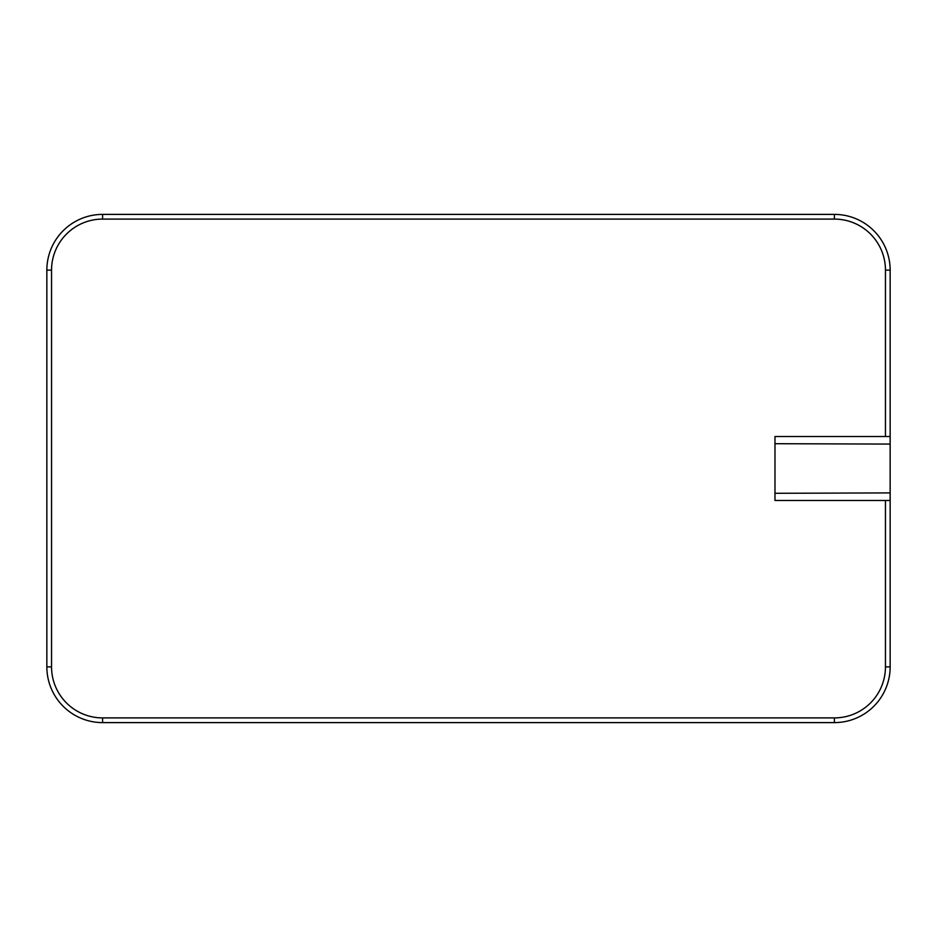 <?xml version="1.0" encoding="UTF-8"?>
<svg xmlns="http://www.w3.org/2000/svg" width="937" height="937" viewBox="0 0 937 937"><rect width="100%" height="100%" fill="white"/><g stroke="black" fill="none" stroke-linecap="round" stroke-linejoin="round"><path stroke-width="1.41" d="M774.981 493.295L890.15 492.909L890.15 666.863A55.74 55.74 0 0 1 834.41 722.603L102.59 722.603A55.74 55.74 0 0 1 46.85 666.863L46.85 270.137A55.74 55.74 0 0 1 102.59 214.397L834.41 214.397A55.74 55.74 0 0 1 890.15 270.137L890.15 444.079L774.981 443.705M890.15 492.921L890.15 444.079M774.981 500.487L774.981 436.513L885.453 436.513L885.453 270.137A51.043 51.043 0 0 0 834.41 219.094L102.59 219.094A51.043 51.043 0 0 0 51.547 270.137L51.547 666.863A51.043 51.043 0 0 0 102.59 717.906L834.41 717.906A51.043 51.043 0 0 0 885.453 666.863L885.453 500.487L774.981 500.487M890.15 436.513L885.453 436.513M885.453 500.487L890.15 500.487M51.547 270.137L46.85 270.137A55.74 55.74 0 0 1 102.59 214.397L102.59 219.094M834.41 219.094L834.41 214.397A55.74 55.74 0 0 1 890.15 270.137L885.453 270.137M885.453 666.863L890.15 666.863A55.74 55.74 0 0 1 834.41 722.603L834.41 717.906M102.59 717.906L102.59 722.603A55.74 55.74 0 0 1 46.85 666.863L51.547 666.863"/></g></svg>
